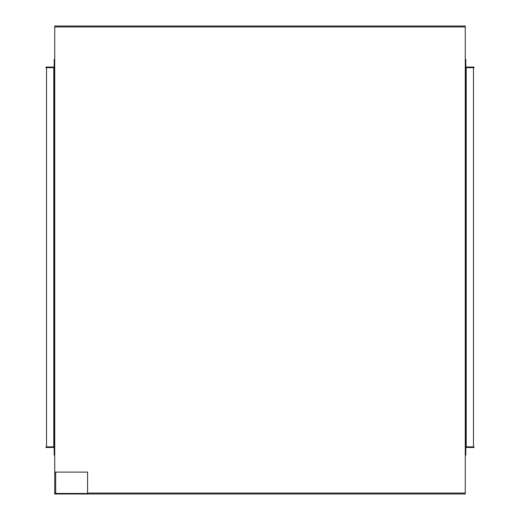 <?xml version="1.0" encoding="UTF-8"?>
<svg xmlns="http://www.w3.org/2000/svg" width="520" height="520" viewBox="0 0 520 520"><rect width="100%" height="100%" fill="white"/><g stroke="black" fill="none" stroke-linecap="round" stroke-linejoin="round"><path stroke-width="0.78" d="M54.191 67.509A0.949 0.949 0 0 1 53.788 67.6L54.736 67.6M54.191 67.6L54.191 59.391L54.736 59.391M53.788 67.6L45.981 67.6L45.981 67.054L53.788 67.054A0.403 0.403 0 0 0 54.191 66.651M54.191 447.018A0.949 0.949 0 0 0 53.788 446.927L54.736 446.927M54.191 446.927L54.191 455.137L54.736 455.137M53.788 446.927L45.981 446.927L45.981 447.473L53.788 447.473A0.403 0.403 0 0 1 54.191 447.876M54.191 446.869L54.191 67.652L53.788 67.652L53.788 446.869L54.736 446.869M54.191 67.652L54.736 67.652M53.788 446.869L46.527 446.869L46.527 67.652L53.788 67.652M465.81 67.509A0.949 0.949 0 0 0 466.213 67.6L465.263 67.6M465.81 67.6L465.81 59.391L465.263 59.391M466.213 67.6L474.019 67.6L474.019 67.054L466.213 67.054A0.403 0.403 0 0 1 465.81 66.651M465.81 446.869L465.81 67.652L466.213 67.652L466.213 446.869L465.263 446.869M465.81 67.652L465.263 67.652M466.213 446.869L473.473 446.869L473.473 67.652L466.213 67.652M465.81 447.018A0.949 0.949 0 0 1 466.213 446.927L465.263 446.927M465.81 446.927L465.81 455.137L465.263 455.137M466.213 446.927L474.019 446.927L474.019 447.473L466.213 447.473A0.403 0.403 0 0 0 465.81 447.876M465.263 493.051L87.581 493.051L87.581 494L465.263 494L465.263 26L54.736 26L54.736 472.108L87.581 472.108L55.686 472.108L55.686 493.454L87.581 493.454L54.736 493.454L54.736 494L87.581 494L54.736 494M87.581 493.051L87.581 472.108M54.736 493.454L54.736 472.108M465.263 26.949L54.736 26.949"/></g></svg>
